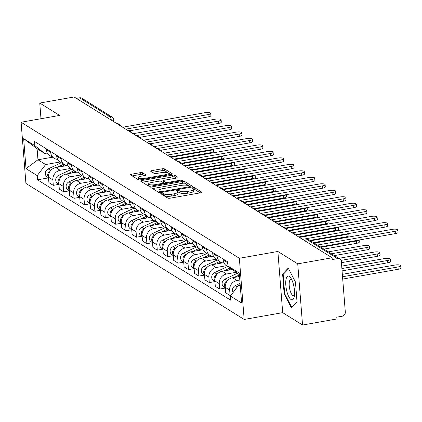 <?xml version="1.0" encoding="UTF-8"?>
<svg xmlns="http://www.w3.org/2000/svg" width="422" height="422" viewBox="0 0 422 422"><rect width="100%" height="100%" fill="white"/><g stroke="black" fill="none" stroke-linecap="round" stroke-linejoin="round"><path stroke-width="0.63" d="M161.568 193.25A1.277 0.343 -4.5 0 0 160.756 193.635A1.277 0.343 -4.5 0 0 160.84 193.745L167.792 198.082A1.82 0.485 -4.5 0 0 170.145 198.187L200.661 192.791A1.82 0.485 -4.5 0 0 201.821 192.242A1.82 0.485 -4.5 0 0 201.7 192.084L194.748 187.753A1.277 0.343 -4.5 0 0 193.102 187.674A1.277 0.343 -4.5 0 0 192.29 188.064A1.277 0.343 -4.5 0 0 192.374 188.17L193.276 188.734A5.834 1.556 -4.5 0 1 193.661 189.235A5.834 1.556 -4.5 0 1 189.942 190.997L187.4 191.446A5.834 1.556 -4.5 0 1 179.883 191.097L178.981 190.538A1.277 0.343 -4.5 0 0 177.335 190.464A1.277 0.343 -4.5 0 0 176.523 190.85A1.277 0.343 -4.5 0 0 176.607 190.96L177.509 191.519A5.834 1.556 -4.5 0 1 177.894 192.021A5.834 1.556 -4.5 0 1 174.175 193.782L171.633 194.231A5.834 1.556 -4.5 0 1 164.116 193.888L163.214 193.329A1.277 0.343 -4.5 0 0 161.568 193.25M142.546 172.777A1.82 0.485 -4.5 0 0 140.199 172.672L131.638 174.186A1.82 0.485 -4.5 0 0 130.472 174.734A1.82 0.485 -4.5 0 0 130.593 174.893L138.316 179.703A1.82 0.485 -4.5 0 0 140.663 179.814L171.179 174.418A1.82 0.485 -4.5 0 0 172.345 173.869A1.82 0.485 -4.5 0 0 172.223 173.711L164.501 168.9A1.82 0.485 -4.5 0 0 162.153 168.789L151.809 170.62A1.82 0.485 -4.5 0 0 150.649 171.168A1.82 0.485 -4.5 0 0 150.77 171.327L154.072 173.384A1.82 0.485 -4.5 0 0 156.425 173.495L161.552 172.587A4.874 1.303 -4.5 0 1 168.162 173.294A4.874 1.303 -4.5 0 1 165.055 174.771L144.962 178.321A4.874 1.303 -4.5 0 1 138.353 177.615A4.874 1.303 -4.5 0 1 141.46 176.138L144.809 175.547A1.82 0.485 -4.5 0 0 145.97 174.998A1.82 0.485 -4.5 0 0 145.848 174.84L142.546 172.777L142.689 174.566A1.82 0.485 -4.5 0 0 140.336 174.455L132.202 175.895M277.871 251.47L282.687 312.649L302.553 325.03L297.737 263.856L277.871 251.47L239.353 258.28L21.1 122.238L59.618 115.428L39.752 103.047L74.119 96.97L332.109 257.779L332.246 259.562L337.6 258.612L307.406 239.791A3.714 1.219 -100 0 0 307.037 239.701L303.977 240.245M297.737 263.856L332.109 257.779M151.983 186.872A1.82 0.485 -4.5 0 0 150.823 187.421A1.82 0.485 -4.5 0 0 150.944 187.579L158.667 192.39A1.82 0.485 -4.5 0 0 161.014 192.501L191.53 187.104A1.82 0.485 -4.5 0 0 192.696 186.55A1.82 0.485 -4.5 0 0 192.574 186.397L184.852 181.581A1.82 0.485 -4.5 0 0 182.499 181.476L151.983 186.872L152.099 188.296M148.491 186.049L140.769 181.233A1.82 0.485 -4.5 0 1 140.647 181.08A1.82 0.485 -4.5 0 1 141.808 180.526L172.329 175.13A1.82 0.485 -4.5 0 1 174.676 175.241L177.978 177.298A1.82 0.485 -4.5 0 1 178.1 177.456A1.82 0.485 -4.5 0 1 176.939 178.01L164.564 180.194A1.82 0.485 -4.5 0 0 163.404 180.748A1.82 0.485 -4.5 0 0 163.525 180.901L165.714 182.267A1.82 0.485 -4.5 0 0 168.067 182.378L180.948 180.099A1.277 0.343 -4.5 0 1 182.679 180.284A1.277 0.343 -4.5 0 1 181.866 180.669L150.839 186.155A1.82 0.485 -4.5 0 1 148.491 186.049M302.553 325.03L336.925 318.953L336.782 317.17L342.137 316.226A3.714 3.365 121.9 0 0 345.312 312.048L341.335 261.571A3.714 3.365 121.9 0 0 339.847 259.029A3.714 3.365 121.9 0 0 337.6 258.612M282.687 312.649L244.169 319.459L25.916 183.417L21.1 122.238M39.752 103.047L40.987 118.719M76.382 98.379L79.616 97.804A3.714 3.365 -58.1 0 1 81.863 98.22L112.057 117.047A3.714 3.365 121.9 0 0 109.815 116.63L79.616 97.804M231.483 268.788A8.54 7.738 -58.1 0 1 230.929 268.482A8.54 7.738 -58.1 0 1 229.267 267.036M227.943 264.721A8.54 7.738 -58.1 0 1 227.505 262.637L227.432 261.703M239.522 276.521L232.564 277.755A8.54 7.738 121.9 0 0 225.264 287.361L229.663 290.104A8.54 7.738 -58.1 0 1 236.964 280.493L239.796 279.997M229.663 290.104L230.095 295.542L230.892 295.405M223.032 258.96L223.106 259.894A8.54 7.738 121.9 0 0 226.53 265.739L230.929 268.482M225.264 287.361L225.696 292.805L230.095 295.542M224.029 263.07A8.54 7.738 -58.1 0 1 220.532 261.999A8.54 7.738 -58.1 0 1 217.103 256.154L217.029 255.22M225.322 288.068L219.693 289.065L219.266 283.621A8.54 7.738 -58.1 0 1 226.567 274.015L235.977 272.348M212.63 252.477L212.704 253.411A8.54 7.738 121.9 0 0 216.133 259.256L220.532 261.999M232.343 269.473L222.167 271.272A8.54 7.738 121.9 0 0 214.867 280.878L215.294 286.322L219.693 289.065M213.632 256.587A8.54 7.738 -58.1 0 1 210.13 255.516A8.54 7.738 -58.1 0 1 206.706 249.671L206.632 248.737M214.919 281.585L209.296 282.582L208.869 277.138A8.54 7.738 -58.1 0 1 216.164 267.532L226.482 265.707M202.233 245.994L202.307 246.928A8.54 7.738 121.9 0 0 205.73 252.773L210.13 255.516M222.616 262.869L211.765 264.789A8.54 7.738 121.9 0 0 204.464 274.4L204.897 279.839L209.296 282.582M203.23 250.104A8.54 7.738 -58.1 0 1 199.733 249.033A8.54 7.738 -58.1 0 1 196.304 243.188L196.23 242.254M204.522 275.102L198.894 276.099L198.467 270.66A8.54 7.738 -58.1 0 1 205.767 261.049L216.085 259.224M191.831 239.511L191.904 240.445A8.54 7.738 121.9 0 0 195.333 246.29L199.733 249.033M212.219 256.386L201.368 258.306A8.54 7.738 121.9 0 0 194.067 267.917L194.495 273.356L198.894 276.099M192.833 243.621A8.54 7.738 -58.1 0 1 189.33 242.55A8.54 7.738 -58.1 0 1 185.907 236.71L185.833 235.771M194.12 268.619L188.497 269.616L188.07 264.177A8.54 7.738 -58.1 0 1 195.365 254.566L205.683 252.741M181.434 233.028L181.507 233.967A8.54 7.738 121.9 0 0 184.931 239.807L189.33 242.55M201.816 249.908L190.966 251.823A8.54 7.738 121.9 0 0 183.67 261.434L184.097 266.873L188.497 269.616M182.431 237.138A8.54 7.738 -58.1 0 1 178.933 236.067A8.54 7.738 -58.1 0 1 175.505 230.227L175.431 229.288M183.723 262.141L178.095 263.133L177.667 257.694A8.54 7.738 -58.1 0 1 184.968 248.083L195.286 246.258M171.031 226.545L171.105 227.484A8.54 7.738 121.9 0 0 174.534 233.329L178.933 236.067M191.419 243.425L180.569 245.34A8.54 7.738 121.9 0 0 173.268 254.951L173.695 260.39L178.095 263.133M172.034 230.655A8.54 7.738 -58.1 0 1 168.536 229.589A8.54 7.738 -58.1 0 1 165.107 223.744L165.034 222.811M173.326 255.658L167.698 256.65L167.27 251.211A8.54 7.738 -58.1 0 1 174.566 241.6L184.883 239.78M160.634 220.068L160.708 221.001A8.54 7.738 121.9 0 0 164.132 226.846L168.536 229.589M181.017 236.942L170.166 238.857A8.54 7.738 121.9 0 0 162.871 248.468L163.298 253.907L167.698 256.65M161.631 224.172A8.54 7.738 -58.1 0 1 158.134 223.106A8.54 7.738 -58.1 0 1 154.705 217.261L154.631 216.328M162.924 249.175L157.295 250.167L156.868 244.728A8.54 7.738 -58.1 0 1 164.169 235.117L174.486 233.297M150.232 213.585L150.306 214.518A8.54 7.738 121.9 0 0 153.735 220.363L158.134 223.106M170.62 230.459L159.769 232.38A8.54 7.738 121.9 0 0 152.469 241.985L152.896 247.429L157.295 250.167M151.234 217.694A8.54 7.738 -58.1 0 1 147.737 216.623A8.54 7.738 -58.1 0 1 144.308 210.778L144.234 209.845M152.527 242.692L146.898 243.689L146.471 238.245A8.54 7.738 -58.1 0 1 153.772 228.64L164.084 226.814M139.835 207.102L139.909 208.035A8.54 7.738 121.9 0 0 143.338 213.88L147.737 216.623M160.218 223.976L149.367 225.897A8.54 7.738 121.9 0 0 142.072 235.502L142.499 240.946L146.898 243.689M140.832 211.211A8.54 7.738 -58.1 0 1 137.335 210.14A8.54 7.738 -58.1 0 1 133.906 204.295L133.837 203.362M142.124 236.209L136.496 237.206L136.069 231.762A8.54 7.738 -58.1 0 1 143.369 222.157L153.687 220.331M129.433 200.619L129.507 201.552A8.54 7.738 121.9 0 0 132.935 207.397L137.335 210.14M149.821 217.494L138.97 219.414A8.54 7.738 121.9 0 0 131.669 229.025L132.097 234.463L136.496 237.206M130.435 204.728A8.54 7.738 -58.1 0 1 126.938 203.657A8.54 7.738 -58.1 0 1 123.509 197.812L123.435 196.879M131.727 229.726L126.099 230.723L125.672 225.285A8.54 7.738 -58.1 0 1 132.972 215.674L143.285 213.848M119.036 194.136L119.109 195.075A8.54 7.738 121.9 0 0 122.538 200.914L126.938 203.657M139.418 211.011L128.573 212.931A8.54 7.738 121.9 0 0 121.272 222.542L121.7 227.98L126.099 230.723M120.038 198.245A8.54 7.738 -58.1 0 1 116.535 197.174A8.54 7.738 -58.1 0 1 113.112 191.335L113.038 190.396M121.325 223.243L115.702 224.24L115.269 218.802A8.54 7.738 -58.1 0 1 122.57 209.191L132.888 207.366M108.639 187.653L108.707 188.592A8.54 7.738 121.9 0 0 112.136 194.431L116.535 197.174M129.021 204.533L118.171 206.448A8.54 7.738 121.9 0 0 110.87 216.059L111.297 221.497L115.702 224.24M109.636 191.762A8.54 7.738 -58.1 0 1 106.138 190.691A8.54 7.738 -58.1 0 1 102.71 184.852L102.636 183.913M110.928 216.766L105.3 217.757L104.872 212.319A8.54 7.738 -58.1 0 1 112.173 202.708L122.485 200.883M98.236 181.175L98.31 182.109A8.54 7.738 121.9 0 0 101.739 187.954L106.138 190.691M118.624 198.05L107.774 199.965A8.54 7.738 121.9 0 0 100.473 209.576L100.9 215.014L105.3 217.757M99.239 185.279A8.54 7.738 -58.1 0 1 95.736 184.214A8.54 7.738 -58.1 0 1 92.312 178.369L92.239 177.435M100.526 210.283L94.903 211.274L94.47 205.836A8.54 7.738 -58.1 0 1 101.771 196.225L112.088 194.405M87.839 174.692L87.913 175.626A8.54 7.738 121.9 0 0 91.337 181.471L95.736 184.214M108.222 191.567L97.371 193.482A8.54 7.738 121.9 0 0 90.071 203.093L90.503 208.531L94.903 211.274M88.836 178.801A8.54 7.738 -58.1 0 1 85.339 177.731A8.54 7.738 -58.1 0 1 81.91 171.886L81.836 170.952M90.129 203.8L84.5 204.791L84.073 199.353A8.54 7.738 -58.1 0 1 91.374 189.747L101.691 187.922M77.437 168.209L77.511 169.143A8.54 7.738 121.9 0 0 80.94 174.988L85.339 177.731M97.825 185.084L86.974 187.004A8.54 7.738 121.9 0 0 79.674 196.61L80.101 202.054L84.5 204.791M78.439 172.318A8.54 7.738 -58.1 0 1 74.937 171.248A8.54 7.738 -58.1 0 1 71.513 165.403L71.439 164.469M79.726 197.317L74.103 198.314L73.676 192.87A8.54 7.738 -58.1 0 1 80.971 183.264L91.289 181.439M67.04 161.726L67.114 162.66A8.54 7.738 121.9 0 0 70.537 168.505L74.937 171.248M87.423 178.601L76.572 180.521A8.54 7.738 121.9 0 0 69.271 190.127L69.704 195.571L74.103 198.314M68.037 165.835A8.54 7.738 -58.1 0 1 64.54 164.765A8.54 7.738 -58.1 0 1 61.111 158.92L61.037 157.986M69.329 190.834L63.701 191.831L63.274 186.392A8.54 7.738 -58.1 0 1 70.574 176.781L80.892 174.956M56.638 155.243L56.712 156.177A8.54 7.738 121.9 0 0 60.14 162.022L64.54 164.765M77.026 172.118L66.175 174.038A8.54 7.738 121.9 0 0 58.874 183.649L59.302 189.088L63.701 191.831M57.64 159.352A8.54 7.738 -58.1 0 1 54.143 158.282A8.54 7.738 -58.1 0 1 50.714 152.437L50.64 151.503M58.932 184.351L53.304 185.348L52.877 179.909A8.54 7.738 -58.1 0 1 60.172 170.298L70.49 168.473M46.241 148.76L46.314 149.699A8.54 7.738 121.9 0 0 49.738 155.539L54.143 158.282M66.623 165.635L55.773 167.555A8.54 7.738 121.9 0 0 48.477 177.166L48.905 182.605L53.304 185.348M239.39 274.806L228.049 266.076L227.722 261.883L34.53 141.465L34.862 145.653L44.758 153.492L37.094 148.713L37.964 159.769L45.629 164.548L60.093 161.99M240.171 284.729L238.82 284.966L240.26 285.863M228.049 266.076L239.248 273.055L241.611 303.022L230.407 296.038L238.82 284.966M45.629 164.548L37.22 175.621L37.547 179.814L230.739 300.232L230.407 296.038M37.22 175.621L26.022 168.642L23.664 138.674L34.862 145.653M239.353 258.28L244.169 319.459M284.159 293.928L291.375 307.875L297.025 301.946L295.463 282.075L288.247 268.128L282.598 274.052L284.159 293.928L284.755 293.823M52.423 157.216L37.964 159.769L26.022 168.642M47.333 153.033L44.758 153.492M48.53 177.873L37.547 179.814M37.094 148.713L23.664 138.674M283.711 273.857L282.598 274.052M162.818 194.98A1.277 0.343 -4.5 0 1 163.356 195.112L164.253 195.671A5.834 1.556 -4.5 0 0 171.775 196.019L171.633 194.231M177.894 192.021L178.037 193.803A5.834 1.556 -4.5 0 1 174.318 195.565L171.775 196.019M193.661 189.235L193.803 191.018A5.834 1.556 -4.5 0 1 190.085 192.78L187.542 193.229A5.834 1.556 -4.5 0 1 180.02 192.886L179.123 192.321A1.277 0.343 -4.5 0 0 177.91 192.195M200.234 192.87L194.89 189.536A1.277 0.343 -4.5 0 0 193.677 189.404M191.108 187.178L184.989 183.364A1.82 0.485 -4.5 0 0 182.642 183.259L152.548 188.576M160.318 191.519A1.277 0.343 -4.5 0 0 161.964 191.599L188.75 186.862A1.277 0.343 -4.5 0 0 189.562 186.477A1.277 0.343 -4.5 0 0 189.478 186.366L188.528 185.775A5.834 1.556 -4.5 0 0 181.012 185.427L162.702 188.666A5.834 1.556 -4.5 0 0 158.983 190.427A5.834 1.556 -4.5 0 0 159.368 190.929L160.318 191.519L160.402 192.574M158.983 190.427L159.12 192.21A5.834 1.556 -4.5 0 0 159.316 192.564M142.378 182.235L172.466 176.918L172.329 175.13M176.517 178.084L174.819 177.024A1.82 0.485 -4.5 0 0 172.466 176.918M163.636 182.357A1.82 0.485 -4.5 0 0 163.541 182.531A1.82 0.485 -4.5 0 0 163.662 182.689L165.166 183.623M151.72 182.468A4.874 1.303 -4.5 0 0 148.613 183.939A4.874 1.303 -4.5 0 0 155.222 184.646L162.301 183.396A1.82 0.485 -4.5 0 0 163.462 182.847A1.82 0.485 -4.5 0 0 163.34 182.689L161.151 181.323A1.82 0.485 -4.5 0 0 158.799 181.217L151.72 182.468M148.613 183.939L148.75 185.722A4.874 1.303 -4.5 0 0 149.246 186.234M144.387 175.621L142.689 174.566M138.353 177.615L138.49 179.397A4.874 1.303 -4.5 0 0 138.928 179.877M170.757 174.492L164.643 170.683A1.82 0.485 -4.5 0 0 162.291 170.572L152.374 172.329M240.06 283.373L235.37 285.573A4.642 4.204 121.9 0 0 233.171 292.404M236.7 287.762A4.642 4.204 121.9 0 0 235.37 289.508M342.532 276.763L397.993 266.957A4.273 1.139 -4.5 0 0 400.715 265.665A4.273 1.139 -4.5 0 0 394.929 265.048L342.342 274.342M400.715 265.665L400.9 267.986A4.273 1.139 175.5 0 1 398.178 269.278L342.717 279.079M317.397 245.034L395.187 231.282A4.273 1.139 -4.5 0 0 397.909 229.995L398.094 232.311A4.273 1.139 175.5 0 1 395.367 233.603L320.335 246.87M397.909 229.995A4.273 1.139 -4.5 0 0 392.117 229.373L314.332 243.125M239.401 274.949L233.93 277.512M227.769 280.403L227.368 280.588A4.642 4.204 121.9 0 0 225.285 287.588M237.233 273.345L224.968 279.095A4.642 4.204 121.9 0 0 222.146 283.014A4.642 4.204 121.9 0 0 223.987 287.134L225.311 287.957M341.889 268.556L387.596 260.474A4.273 1.139 -4.5 0 0 390.318 259.182A4.273 1.139 -4.5 0 0 384.526 258.565L341.699 266.134M239.496 276.141L238.172 276.763M390.318 259.182L390.503 261.503A4.273 1.139 175.5 0 1 387.776 262.795L342.068 270.877M230.09 267.954L223.533 271.029M217.367 273.92L216.971 274.105A4.642 4.204 121.9 0 0 214.882 281.105M227.69 266.461L214.571 272.612A4.642 4.204 121.9 0 0 211.749 276.537A4.642 4.204 121.9 0 0 213.59 280.651L214.914 281.474M341.034 260.385L377.194 253.991A4.273 1.139 -4.5 0 0 379.916 252.704A4.273 1.139 -4.5 0 0 374.129 252.082L338.739 258.338M231.23 268.656L227.769 270.28M379.916 252.704L380.101 255.02A4.273 1.139 175.5 0 1 377.379 256.312L341.424 262.669M293.454 284.481A12.069 3.956 -100 0 0 290.821 278.029A12.069 3.956 -100 0 0 286.258 278.388A12.069 3.956 -100 0 0 286.86 291.396A12.069 3.956 -100 0 0 294.181 297.019A12.069 3.956 -100 0 0 293.454 284.481M291.808 279.812A8.261 2.711 -100 0 0 290.763 279.443A8.261 2.711 -100 0 0 289.946 289.946A8.261 2.711 -100 0 0 293.638 295.716A8.261 2.711 -100 0 0 294.498 295.01M292.093 307.121L291.671 307.195L284.681 293.686L283.167 274.427L288.574 268.756M296.998 301.609L291.671 307.195M302.537 239.343L384.785 224.805A4.273 1.139 -4.5 0 0 387.512 223.512L387.691 225.828A4.273 1.139 175.5 0 1 384.969 227.12L309.938 240.387M387.512 223.512A4.273 1.139 -4.5 0 0 381.72 222.89L299.467 237.433M292.135 232.86L374.388 218.322A4.273 1.139 -4.5 0 0 377.11 217.029L377.294 219.35A4.273 1.139 175.5 0 1 374.567 220.637L296.059 234.516M377.11 217.029A4.273 1.139 -4.5 0 0 371.323 216.407L289.07 230.95M219.688 261.471L213.136 264.547M206.97 267.437L206.569 267.622A4.642 4.204 121.9 0 0 204.485 274.622M217.288 259.978L204.169 266.129A4.642 4.204 121.9 0 0 201.347 270.054A4.642 4.204 121.9 0 0 203.188 274.168L204.512 274.996M331.407 253.77L366.797 247.508A4.273 1.139 -4.5 0 0 369.519 246.221A4.273 1.139 -4.5 0 0 363.727 245.599L328.337 251.855M220.833 262.173L217.372 263.797M369.519 246.221L369.704 248.537A4.273 1.139 175.5 0 1 366.976 249.829L334.345 255.6M209.291 254.988L202.734 258.064M196.568 260.954L196.172 261.144A4.642 4.204 121.9 0 0 194.083 268.139M206.891 253.495L193.772 259.646A4.642 4.204 121.9 0 0 190.95 263.571A4.642 4.204 121.9 0 0 192.791 267.685L194.115 268.513M321.005 247.287L356.395 241.031A4.273 1.139 -4.5 0 0 359.006 240.034M210.43 255.695L206.97 257.315M359.143 240.007L359.301 242.054A4.273 1.139 175.5 0 1 356.579 243.346L323.943 249.117M198.889 248.511L192.337 251.581M186.171 254.471L185.77 254.661A4.642 4.204 121.9 0 0 183.686 261.656M196.488 247.012L183.37 253.163A4.642 4.204 121.9 0 0 180.547 257.088A4.642 4.204 121.9 0 0 182.388 261.202L183.712 262.03M310.608 240.804L345.998 234.548A4.273 1.139 -4.5 0 0 348.609 233.551M200.033 249.212L196.573 250.832M348.741 233.524L348.904 235.576A4.273 1.139 175.5 0 1 346.177 236.863L313.546 242.634M281.738 226.377L363.986 211.839A4.273 1.139 -4.5 0 0 366.713 210.546L366.892 212.867A4.273 1.139 175.5 0 1 364.17 214.154L285.662 228.038M366.713 210.546A4.273 1.139 -4.5 0 0 360.921 209.929L278.668 224.467M271.335 219.899L353.589 205.356A4.273 1.139 -4.5 0 0 356.31 204.063L356.495 206.384A4.273 1.139 175.5 0 1 353.773 207.677L275.265 221.555M356.31 204.063A4.273 1.139 -4.5 0 0 350.524 203.446L268.271 217.984M260.938 213.416L343.186 198.873A4.273 1.139 -4.5 0 0 345.913 197.58L346.093 199.901A4.273 1.139 175.5 0 1 343.371 201.194L264.863 215.072M345.913 197.58A4.273 1.139 -4.5 0 0 340.121 196.963L257.868 211.501M188.492 242.028L181.935 245.098M175.768 247.988L175.373 248.178A4.642 4.204 121.9 0 0 173.284 255.173M186.091 240.529L172.973 246.68A4.642 4.204 121.9 0 0 170.15 250.605A4.642 4.204 121.9 0 0 171.991 254.724L173.315 255.547M296.555 234.964L335.596 228.065A4.273 1.139 -4.5 0 0 338.207 227.068M189.631 242.729L186.176 244.349M338.344 227.041L338.502 229.093A4.273 1.139 175.5 0 1 335.78 230.38L298.681 236.942M250.536 206.933L332.789 192.39A4.273 1.139 -4.5 0 0 335.511 191.103L335.696 193.418A4.273 1.139 175.5 0 1 332.974 194.711L254.466 208.589M335.511 191.103A4.273 1.139 -4.5 0 0 329.724 190.48L247.471 205.023M178.089 235.545L171.538 238.62M165.371 241.511L164.97 241.695A4.642 4.204 121.9 0 0 162.887 248.69M175.689 234.046L162.57 240.197A4.642 4.204 121.9 0 0 159.748 244.122A4.642 4.204 121.9 0 0 161.589 248.242L162.913 249.064M286.158 228.481L325.198 221.582A4.273 1.139 -4.5 0 0 327.81 220.585M179.234 236.246L175.774 237.871M327.941 220.564L328.105 222.61A4.273 1.139 175.5 0 1 325.378 223.903L288.284 230.459M240.139 200.45L322.392 185.907A4.273 1.139 -4.5 0 0 325.114 184.62L325.299 186.935A4.273 1.139 175.5 0 1 322.572 188.228L244.064 202.106M325.114 184.62A4.273 1.139 -4.5 0 0 319.322 183.997L237.069 198.54M167.692 229.062L161.135 232.137M154.974 235.028L154.573 235.212A4.642 4.204 121.9 0 0 152.484 242.212M165.292 227.569L152.173 233.719A4.642 4.204 121.9 0 0 149.351 237.644A4.642 4.204 121.9 0 0 151.192 241.759L152.516 242.581M275.761 222.004L314.796 215.099A4.273 1.139 -4.5 0 0 317.413 214.102M168.837 229.763L165.377 231.388M317.544 214.081L317.703 216.127A4.273 1.139 175.5 0 1 314.981 217.42L277.882 223.976M229.737 193.967L311.99 179.429A4.273 1.139 -4.5 0 0 314.717 178.137L314.896 180.452A4.273 1.139 175.5 0 1 312.174 181.745L233.667 195.623M314.717 178.137A4.273 1.139 -4.5 0 0 308.925 177.514L226.672 192.057M157.295 222.579L150.738 225.654M144.572 228.545L144.171 228.729A4.642 4.204 121.9 0 0 142.087 235.729M154.895 221.086L141.771 227.236A4.642 4.204 121.9 0 0 138.949 231.161A4.642 4.204 121.9 0 0 140.795 235.276L142.119 236.098M265.359 215.521L304.399 208.616A4.273 1.139 -4.5 0 0 307.01 207.619M158.435 223.28L154.974 224.905M307.142 207.598L307.306 209.644A4.273 1.139 175.5 0 1 304.578 210.937L267.485 217.494M219.34 187.484L301.593 172.946A4.273 1.139 -4.5 0 0 304.315 171.654L304.499 173.975A4.273 1.139 175.5 0 1 301.772 175.262L223.264 189.14M304.315 171.654A4.273 1.139 -4.5 0 0 298.523 171.031L216.275 185.575M146.893 216.096L140.336 219.171M134.175 222.062L133.774 222.252A4.642 4.204 121.9 0 0 131.69 229.246M144.493 214.603L131.374 220.753A4.642 4.204 121.9 0 0 128.552 224.678A4.642 4.204 121.9 0 0 130.393 228.793L131.717 229.621M254.962 209.038L293.997 202.133A4.273 1.139 -4.5 0 0 296.613 201.136M148.038 216.797L144.577 218.422M296.745 201.115L296.903 203.161A4.273 1.139 175.5 0 1 294.181 204.454L257.082 211.011M208.937 181.001L291.191 166.463A4.273 1.139 -4.5 0 0 293.918 165.171L294.097 167.492A4.273 1.139 175.5 0 1 291.375 168.779L212.867 182.663M293.918 165.171A4.273 1.139 -4.5 0 0 288.126 164.554L205.873 179.092M136.496 209.618L129.939 212.688M123.773 215.579L123.372 215.769A4.642 4.204 121.9 0 0 121.288 222.763M134.096 208.12L120.977 214.27A4.642 4.204 121.9 0 0 118.155 218.195A4.642 4.204 121.9 0 0 119.996 222.31L121.32 223.138M244.56 202.555L283.6 195.655A4.273 1.139 -4.5 0 0 286.211 194.658M137.635 210.32L134.175 211.939M286.343 194.632L286.506 196.684A4.273 1.139 175.5 0 1 283.784 197.971L246.685 204.533M198.54 174.523L280.794 159.98A4.273 1.139 -4.5 0 0 283.515 158.688L283.7 161.009A4.273 1.139 175.5 0 1 280.973 162.301L202.465 176.18M283.515 158.688A4.273 1.139 -4.5 0 0 277.723 158.071L195.476 172.609M126.094 203.135L119.537 206.205M113.376 209.096L112.975 209.286A4.642 4.204 121.9 0 0 110.891 216.28M123.693 201.637L110.575 207.788A4.642 4.204 121.9 0 0 107.752 211.712A4.642 4.204 121.9 0 0 109.593 215.827L110.917 216.655M234.163 196.072L273.203 189.172A4.273 1.139 -4.5 0 0 275.814 188.175M127.238 203.837L123.778 205.456M275.946 188.149L276.104 190.201A4.273 1.139 175.5 0 1 273.382 191.488L236.283 198.05M188.143 168.04L270.391 153.497A4.273 1.139 -4.5 0 0 273.118 152.21L273.298 154.526A4.273 1.139 175.5 0 1 270.576 155.818L192.068 169.697M273.118 152.21A4.273 1.139 -4.5 0 0 267.326 151.588L185.073 166.126M115.697 196.652L109.14 199.722M102.973 202.613L102.578 202.803A4.642 4.204 121.9 0 0 100.489 209.797M113.296 195.154L100.178 201.305A4.642 4.204 121.9 0 0 97.355 205.229A4.642 4.204 121.9 0 0 99.196 209.349L100.52 210.172M223.76 189.589L262.8 182.689A4.273 1.139 -4.5 0 0 265.412 181.692M116.836 197.354L113.376 198.973M265.543 181.666L265.707 183.718A4.273 1.139 175.5 0 1 262.985 185.01L225.886 191.567M177.741 161.557L259.994 147.014A4.273 1.139 -4.5 0 0 262.716 145.727L262.901 148.043A4.273 1.139 175.5 0 1 260.174 149.335L181.666 163.214M262.716 145.727A4.273 1.139 -4.5 0 0 256.929 145.105L174.676 159.648M105.294 190.169L98.743 193.244M92.576 196.135L92.175 196.32A4.642 4.204 121.9 0 0 90.092 203.314M102.894 188.671L89.775 194.827A4.642 4.204 121.9 0 0 86.953 198.746A4.642 4.204 121.9 0 0 88.794 202.866L90.118 203.689M213.363 183.106L252.403 176.206A4.273 1.139 -4.5 0 0 255.015 175.209M106.439 190.871L102.979 192.495M255.146 175.188L255.31 177.235A4.273 1.139 175.5 0 1 252.583 178.527L215.484 185.084M167.344 155.074L249.592 140.531A4.273 1.139 -4.5 0 0 252.319 139.244L252.498 141.56A4.273 1.139 175.5 0 1 249.777 142.852L171.269 156.731M252.319 139.244A4.273 1.139 -4.5 0 0 246.527 138.622L164.274 153.165M94.897 183.686L88.34 186.761M82.174 189.652L81.778 189.837A4.642 4.204 121.9 0 0 79.689 196.837M92.497 182.193L79.378 188.344A4.642 4.204 121.9 0 0 76.556 192.268A4.642 4.204 121.9 0 0 78.397 196.383L79.721 197.206M202.961 176.628L242.001 169.723A4.273 1.139 -4.5 0 0 244.612 168.726M96.037 184.388L92.576 186.012M244.749 168.705L244.908 170.752A4.273 1.139 175.5 0 1 242.186 172.044L205.087 178.601M156.942 148.591L239.195 134.054A4.273 1.139 -4.5 0 0 241.917 132.761L242.101 135.082A4.273 1.139 175.5 0 1 239.379 136.369L160.872 150.248M241.917 132.761A4.273 1.139 -4.5 0 0 236.13 132.139L153.877 146.682M84.495 177.203L77.943 180.278M71.777 183.169L71.376 183.354A4.642 4.204 121.9 0 0 69.292 190.354M82.095 175.71L68.976 181.861A4.642 4.204 121.9 0 0 66.154 185.785A4.642 4.204 121.9 0 0 67.995 189.9L69.319 190.723M192.564 170.145L231.604 163.24A4.273 1.139 -4.5 0 0 234.215 162.243M85.64 177.905L82.179 179.529M234.347 162.222L234.511 164.269A4.273 1.139 175.5 0 1 231.783 165.561L194.684 172.118M146.545 142.108L228.793 127.571A4.273 1.139 -4.5 0 0 231.52 126.278L231.699 128.599A4.273 1.139 175.5 0 1 228.977 129.886L150.469 143.765M231.52 126.278A4.273 1.139 -4.5 0 0 225.728 125.656L143.475 140.199M74.098 170.72L67.541 173.795M61.375 176.686L60.979 176.876A4.642 4.204 121.9 0 0 58.89 183.871M71.698 169.227L58.579 175.378A4.642 4.204 121.9 0 0 55.757 179.303A4.642 4.204 121.9 0 0 57.598 183.417L58.922 184.245M182.162 163.662L221.202 156.762A4.273 1.139 -4.5 0 0 223.813 155.765M75.237 171.427L71.782 173.046M223.95 155.739L224.108 157.786A4.273 1.139 175.5 0 1 221.386 159.078L184.287 165.635M136.142 135.631L218.396 121.088A4.273 1.139 -4.5 0 0 221.117 119.795L221.302 122.116A4.273 1.139 175.5 0 1 218.58 123.409L140.072 137.287M221.117 119.795A4.273 1.139 -4.5 0 0 215.331 119.178L133.078 133.716M63.696 164.242L57.144 167.312M50.978 170.203L50.577 170.393A4.642 4.204 121.9 0 0 48.493 177.388M61.295 162.744L48.177 168.895A4.642 4.204 121.9 0 0 45.354 172.82A4.642 4.204 121.9 0 0 47.195 176.934L48.519 177.762M171.765 157.179L210.805 150.279A4.273 1.139 -4.5 0 0 213.416 149.282M64.84 164.944L61.38 166.563M213.548 149.256L213.711 151.308A4.273 1.139 175.5 0 1 210.984 152.595L173.89 159.157M125.745 129.148L207.999 114.605A4.273 1.139 -4.5 0 0 210.72 113.312L210.905 115.633A4.273 1.139 175.5 0 1 208.178 116.926L129.67 130.804M210.72 113.312A4.273 1.139 -4.5 0 0 204.928 112.695L122.675 127.233M58.874 183.649L63.274 186.392M69.271 190.127L73.676 192.87M79.674 196.61L84.073 199.353M90.071 203.093L94.47 205.836M100.473 209.576L104.872 212.319M110.87 216.059L115.269 218.802M121.272 222.542L125.672 225.285M131.669 229.025L136.069 231.762M142.072 235.502L146.471 238.245M152.469 241.985L156.868 244.728M162.871 248.468L167.27 251.211M173.268 254.951L177.667 257.694M183.67 261.434L188.07 264.177M194.067 267.917L198.467 270.66M204.464 274.4L208.869 277.138M214.867 280.878L219.266 283.621M48.477 177.166L52.877 179.909M55.773 167.555L60.172 170.298M66.175 174.038L70.574 176.781M56.712 156.177L61.111 158.92M76.572 180.521L80.971 183.264M67.114 162.66L71.513 165.403M86.974 187.004L91.374 189.747M77.511 169.143L81.91 171.886M97.371 193.482L101.771 196.225M87.913 175.626L92.312 178.369M107.774 199.965L112.173 202.708M98.31 182.109L102.71 184.852M118.171 206.448L122.57 209.191M108.707 188.592L113.112 191.335M128.573 212.931L132.972 215.674M119.109 195.075L123.509 197.812M138.97 219.414L143.369 222.157M129.507 201.552L133.906 204.295M149.367 225.897L153.772 228.64M139.909 208.035L144.308 210.778M159.769 232.38L164.169 235.117M150.306 214.518L154.705 217.261M170.166 238.857L174.566 241.6M160.708 221.001L165.107 223.744M180.569 245.34L184.968 248.083M171.105 227.484L175.505 230.227M190.966 251.823L195.365 254.566M181.507 233.967L185.907 236.71M201.368 258.306L205.767 261.049M191.904 240.445L196.304 243.188M211.765 264.789L216.164 267.532M202.307 246.928L206.706 249.671M222.167 271.272L226.567 274.015M212.704 253.411L217.103 256.154M232.564 277.755L236.964 280.493M223.106 259.894L227.505 262.637M46.314 149.699L50.714 152.437M304.167 240.361L307.406 239.791A3.714 3.365 121.9 0 1 309.648 240.208A3.714 3.714 0 0 0 307.037 239.701M106.581 117.2L109.815 116.63A3.714 1.219 -100 0 1 111.324 120.159M112.057 117.047A3.714 3.714 0 0 1 113.798 119.906A3.714 0.992 175.5 0 1 112.379 120.813M164.253 195.671L164.116 193.888M174.318 195.565L174.175 193.782M179.123 192.321L178.981 190.538M180.02 192.886L179.883 191.097M187.542 193.229L187.4 191.446M190.085 192.78L189.942 190.997M194.89 189.536L194.748 187.753M201.727 192.416L201.7 192.084M163.356 195.112L163.214 193.329M182.642 183.259L182.499 181.476M184.989 183.364L184.852 181.581M192.601 186.724L192.574 186.397M162.022 192.321L161.964 191.599M188.808 187.584L188.75 186.862M159.5 192.585L159.368 190.929M141.924 181.956L141.808 180.526M174.819 177.024L174.676 175.241M178.005 177.63L177.978 177.298M163.662 182.689L163.525 180.901M165.814 183.507L165.714 182.267M168.12 183.101L168.067 182.378M181.006 180.822L180.948 180.099M155.28 185.369L155.222 184.646M162.359 184.119L162.301 183.396M145.875 175.172L145.848 174.84M145.02 179.044L144.962 178.321M165.107 175.494L165.055 174.771M151.92 172.044L151.809 170.62M162.291 170.572L162.153 168.789M164.643 170.683L164.501 168.9M172.25 174.043L172.223 173.711M131.748 175.61L131.638 174.186M140.336 174.455L140.199 172.672M237.396 286.839L235.37 285.573M398.178 269.278L397.993 266.957M395.187 231.282L395.367 233.603M227.368 280.588L224.968 279.095M387.776 262.795L387.596 260.474M216.971 274.105L214.571 272.612M377.379 256.312L377.194 253.991M384.785 224.805L384.969 227.12M374.388 218.322L374.567 220.637M206.569 267.622L204.169 266.129M366.976 249.829L366.797 247.508M196.172 261.144L193.772 259.646M356.579 243.346L356.395 241.031M185.77 254.661L183.37 253.163M346.177 236.863L345.998 234.548M363.986 211.839L364.17 214.154M353.589 205.356L353.773 207.677M343.186 198.873L343.371 201.194M175.373 248.178L172.973 246.68M335.78 230.38L335.596 228.065M332.789 192.39L332.974 194.711M164.97 241.695L162.57 240.197M325.378 223.903L325.198 221.582M322.392 185.907L322.572 188.228M154.573 235.212L152.173 233.719M314.981 217.42L314.796 215.099M311.99 179.429L312.174 181.745M144.171 228.729L141.771 227.236M304.578 210.937L304.399 208.616M301.593 172.946L301.772 175.262M133.774 222.252L131.374 220.753M294.181 204.454L293.997 202.133M291.191 166.463L291.375 168.779M123.372 215.769L120.977 214.27M283.784 197.971L283.6 195.655M280.794 159.98L280.973 162.301M112.975 209.286L110.575 207.788M273.382 191.488L273.203 189.172M270.391 153.497L270.576 155.818M102.578 202.803L100.178 201.305M262.985 185.01L262.8 182.689M259.994 147.014L260.174 149.335M92.175 196.32L89.775 194.827M252.583 178.527L252.403 176.206M249.592 140.531L249.777 142.852M81.778 189.837L79.378 188.344M242.186 172.044L242.001 169.723M239.195 134.054L239.379 136.369M71.376 183.354L68.976 181.861M231.783 165.561L231.604 163.24M228.793 127.571L228.977 129.886M60.979 176.876L58.579 175.378M221.386 159.078L221.202 156.762M218.396 121.088L218.58 123.409M50.577 170.393L48.177 168.895M210.984 152.595L210.805 150.279M207.999 114.605L208.178 116.926M297.257 236.051A3.714 3.714 0 0 0 293.606 233.777M286.854 229.573A3.714 3.714 0 0 0 283.209 227.3M276.457 223.09A3.714 3.714 0 0 0 272.807 220.817M266.06 216.607A3.714 3.714 0 0 0 262.41 214.334M255.658 210.124A3.714 3.714 0 0 0 252.013 207.851M245.261 203.641A3.714 3.714 0 0 0 241.611 201.368M234.859 197.158A3.714 3.714 0 0 0 231.214 194.885M224.462 190.675A3.714 3.714 0 0 0 220.811 188.402M214.059 184.198A3.714 3.714 0 0 0 210.414 181.924M203.662 177.715A3.714 3.714 0 0 0 200.012 175.441M193.26 171.232A3.714 3.714 0 0 0 189.615 168.958M182.863 164.749A3.714 3.714 0 0 0 179.213 162.475M172.461 158.266A3.714 3.714 0 0 0 168.816 155.992M162.064 151.783A3.714 3.714 0 0 0 158.414 149.509M151.667 145.305A3.714 3.714 0 0 0 148.017 143.026M141.264 138.822A3.714 3.714 0 0 0 137.619 136.549M130.867 132.339A3.714 3.714 0 0 0 127.217 130.066M120.465 125.856A3.714 3.714 0 0 0 116.82 123.583M113.798 119.906L113.945 121.789M309.648 240.208L339.847 259.029M189.642 187.437L189.562 186.477M163.541 182.531L163.404 180.748M163.546 183.908L163.462 182.847M168.288 174.93L168.162 173.294"/></g></svg>
